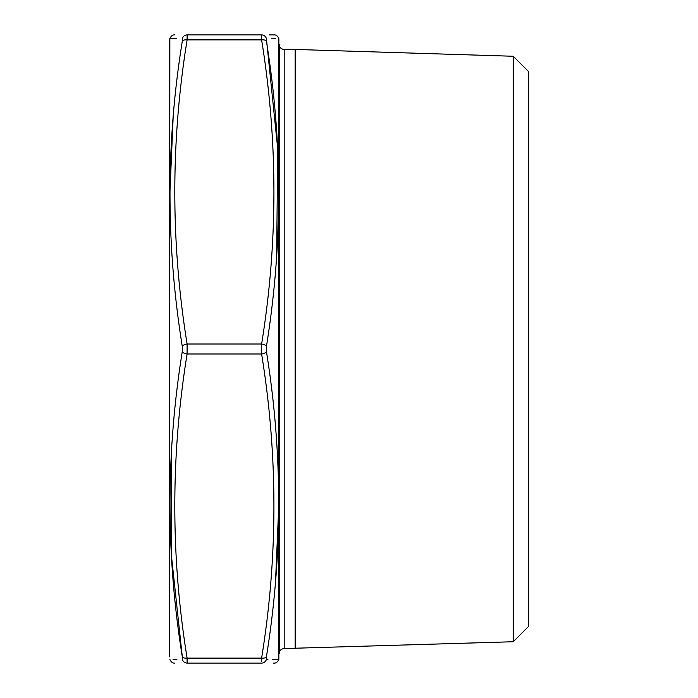 <?xml version="1.0" encoding="UTF-8"?>
<svg xmlns="http://www.w3.org/2000/svg" width="698" height="698" viewBox="0 0 698 698"><rect width="100%" height="100%" fill="white"/><g stroke="black" fill="none" stroke-linecap="round" stroke-linejoin="round"><path stroke-width="1.05" d="M187.282 36.235L187.108 34.9L261.61 34.9C278.013 34.9 278.013 34.9 261.61 34.9L261.61 39.882L187.108 39.882A4.982 2.469 -171.3 0 0 182.291 41.269L182.291 38.765C165.897 38.547 165.897 38.547 182.291 38.765A4.982 4.938 90 0 1 187.108 34.9L187.108 39.882C170.705 141.258 170.705 242.642 187.108 344.018L187.108 353.982A4.982 2.469 -171.3 0 1 182.291 351.504L182.291 346.496C165.897 244.64 165.897 142.898 182.291 41.269M261.436 36.261L261.61 39.882A4.982 2.469 171.3 0 1 266.427 41.269C282.812 142.907 282.812 244.649 266.427 346.496L266.427 351.504C282.812 453.36 282.812 555.102 266.427 656.731L266.427 659.235C282.812 659.453 282.812 659.453 266.427 659.235L268.006 659.252M266.427 351.504A4.982 2.469 171.3 0 1 261.61 353.982L261.61 344.018C278.013 242.642 278.013 141.258 261.61 39.882M187.282 661.765L187.108 658.118L187.108 663.1L261.61 663.1L187.108 663.1C170.705 663.1 170.705 663.1 187.108 663.1A4.982 4.938 90 0 1 182.291 659.235C165.897 659.453 165.897 659.453 182.291 659.235L182.291 656.731C165.897 555.093 165.897 453.351 182.291 351.504M261.436 661.765L261.61 658.118C278.013 556.742 278.013 455.358 261.61 353.982L187.108 353.982C170.705 455.358 170.705 556.742 187.108 658.118A4.982 2.469 171.3 0 1 182.291 656.731L171.289 554.387L171.438 451.554M273.503 663.1L274.035 663.1C275.989 663.309 277.595 662.079 278.851 659.401L272.15 659.305M261.61 663.1C278.013 663.1 278.013 663.1 261.61 663.1A4.982 4.938 -90 0 0 266.427 659.235M187.108 34.9C170.705 34.9 170.705 34.9 187.108 34.9C170.705 34.9 170.705 34.9 187.108 34.9M278.86 38.617L278.851 659.401L278.86 38.617C277.595 35.921 275.989 34.691 274.035 34.9L269.358 34.9M279.2 653.537L279.2 44.463C279.497 47.49 281.154 49.148 284.182 49.445L284.182 648.555C281.154 648.852 279.497 650.51 279.2 653.537M169.518 349L169.518 41.199L169.518 349M513.266 641.741L513.266 56.259L528.482 71.484L528.482 626.516L513.266 641.741L284.182 648.555M295.158 648.555L295.158 49.445L284.182 49.445M176.943 659.305L173.087 659.357M169.518 656.801L169.858 38.599L176.559 38.695M173.148 117.377L169.858 193.896M275.57 580.623L278.851 504.104M276.661 256.114L277.682 148.447L266.427 38.765C282.812 38.547 282.812 38.547 266.427 38.765A4.982 4.938 -90 0 0 261.61 34.9M271.766 38.695L275.631 38.643M266.427 346.496A4.982 2.469 -171.3 0 0 261.61 344.018L187.108 344.018A4.982 2.469 171.3 0 0 182.291 346.496M266.427 656.731A4.982 2.469 -171.3 0 1 261.61 658.118L187.108 658.118M513.266 56.259L295.158 49.445M174.674 34.9C172.729 34.691 171.123 35.921 169.858 38.599L169.518 41.199M169.858 659.401C171.123 662.079 172.729 663.309 174.674 663.1"/></g></svg>
